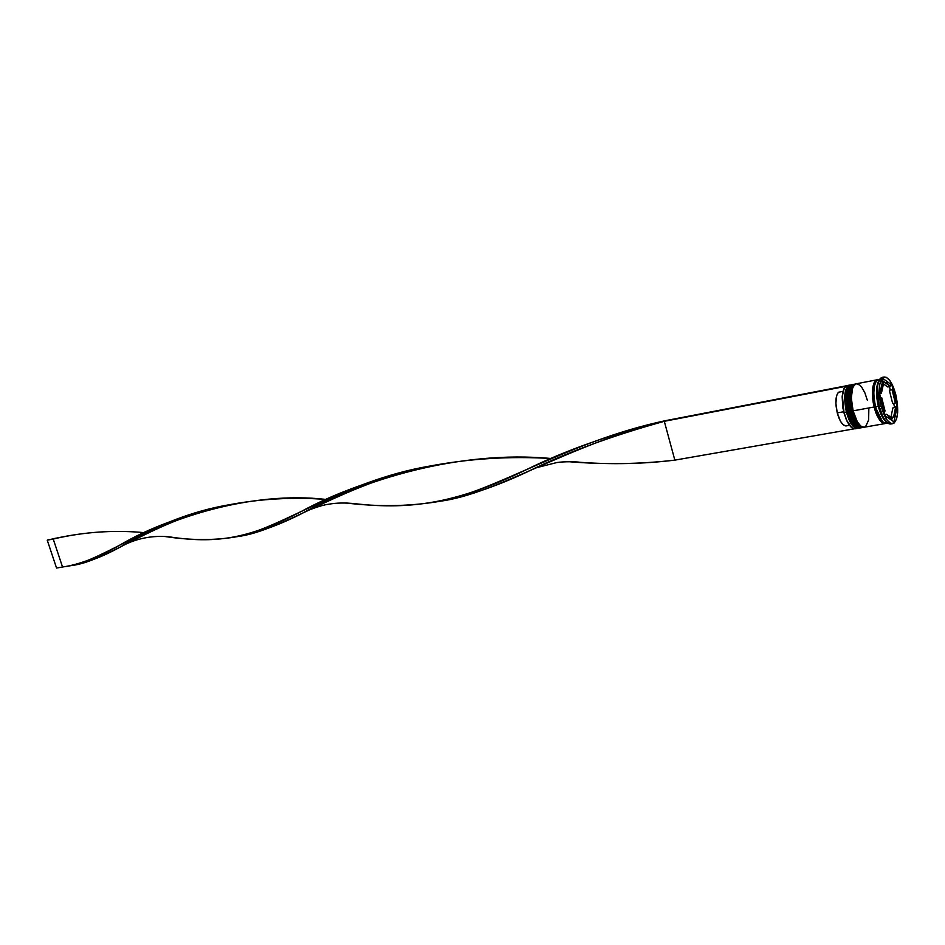 <?xml version="1.0" encoding="UTF-8"?>
<svg xmlns="http://www.w3.org/2000/svg" width="945" height="945" viewBox="0 0 945 945"><rect width="100%" height="100%" fill="white"/><g stroke="black" fill="none" stroke-linecap="round" stroke-linejoin="round"><path stroke-width="1.42" d="M851.303 384.769L851.173 384.792C846.023 387.733 844.972 396.735 848.008 411.772L848.279 411.725C850.039 420.43 853.748 425.876 859.395 428.061C855.071 428.002 851.362 422.557 848.279 411.725L848.008 411.772C851.102 422.604 854.8 428.05 859.123 428.109C853.477 425.923 849.768 420.478 848.008 411.772L847.488 411.807C848.728 417.714 851.351 422.663 855.379 426.679M859.808 427.967L859.123 428.109C854.386 428.038 850.512 422.604 847.488 411.807L848.008 411.772C845.822 405.346 844.676 386.387 851.173 384.792L851.433 384.733C844.948 386.34 846.094 405.287 848.279 411.725C845.243 396.687 846.295 387.686 851.433 384.733L851.847 384.686M848.634 415.599L851.551 422.179L854.894 426.337M848.055 387.615L846.295 392.447M845.87 395.742L846.035 403.491M848.173 387.462C845.255 395.671 845.019 403.763 847.488 411.713L846.401 412.067C849.803 423.738 853.76 429.101 858.273 428.156L857.528 428.392C853.205 428.333 849.496 422.887 846.401 412.067L843.838 412.481L846.791 420.879L851.634 427.589L846.307 419.816L842.964 408.453L842.149 396.711L844.357 387.934L842.208 395.931L844.003 412.504C847.098 423.313 850.807 428.746 855.154 428.806L857.528 428.392M855.284 384.001L855.142 384.024C850.027 386.966 848.988 395.979 852.024 411.04L852.295 410.992C854.056 419.71 857.753 425.167 863.376 427.364C859.076 427.305 855.379 421.848 852.295 410.992L852.024 411.04C855.107 421.895 858.804 427.353 863.116 427.412C857.481 425.215 853.784 419.757 852.024 411.04L851.504 411.075C852.744 417.017 855.367 421.99 859.395 425.994M852.177 386.67C849.26 394.88 849.023 402.983 851.492 410.981L850.417 411.335C853.819 423.029 857.765 428.404 862.265 427.459L861.521 427.695C857.209 427.636 853.5 422.179 850.417 411.335L849.082 411.571C852.166 422.415 855.875 427.861 860.186 427.931L856.784 426.774L853.3 422.462L849.082 411.571L850.417 411.335C847.381 396.274 848.421 387.273 853.548 384.332L854.327 384.284C848.575 386.186 847.275 395.211 850.417 411.335L851.48 410.992M852.295 410.992C849.248 395.931 850.287 386.918 855.414 383.965C848.953 385.572 850.11 404.555 852.295 410.992M852.638 414.879L855.556 421.47L858.899 425.628M852.047 386.859L850.299 391.691M849.874 394.986L850.039 402.747M863.116 427.412C858.391 427.329 854.516 421.883 851.504 411.075L852.024 411.04C849.838 404.602 848.681 385.619 855.142 384.024L855.827 383.918M882.394 421.411L875.153 406.681C872.849 399.121 872.896 391.159 875.294 382.784C872.896 391.159 872.849 399.121 875.153 406.681L874.255 406.964C871.987 400.385 870.912 380.504 877.539 379.878L875.932 380.457L873.652 384.013L872.518 390.309L872.731 398.377L874.255 406.964L875.153 406.681L882.394 421.411M856.3 428.357C853.323 429.869 850.216 427.412 847.003 421.009L844.003 412.504L846.401 412.067C843.377 397.03 844.428 388.041 849.579 385.087L850.358 385.04C844.582 386.966 843.271 395.967 846.401 412.067L847.464 411.713M891.749 423.679C888.891 424.919 885.878 422.439 882.724 416.225L879.24 406.35L878.307 406.255L881.591 415.552L886.871 422.344C883.421 420.076 880.563 414.701 878.307 406.255L875.578 406.752C878.661 417.714 882.299 423.242 886.516 423.336L887.792 423.112M877.09 379.784L856.205 383.812C851.091 386.765 850.051 395.778 853.099 410.839L874.208 407L853.099 410.839C856.182 421.706 859.879 427.164 864.179 427.234L885.158 423.573C880.941 423.478 877.291 417.962 874.208 407L872.672 398.353L872.471 390.226L873.605 383.894L874.621 381.721L877.114 379.784C872.117 382.725 871.148 391.797 874.208 407L876.818 414.82L880.09 420.572L883.516 423.407L885.158 423.573M884.142 377.008L882.264 377.374C876.995 380.492 875.98 390.155 879.24 406.35L881.153 405.996C877.905 389.789 878.909 380.126 884.166 377.008C888.69 377.114 892.576 383.032 895.825 394.762L893.131 386.576L889.741 380.433L886.15 377.256L882.89 377.563L879.712 384.426L879.523 396.77L881.153 405.996L879.24 406.35C882.512 418.009 886.375 423.892 890.828 423.998L892.741 423.667C888.3 423.561 884.437 417.678 881.153 405.996L883.929 414.323L887.402 420.466L891.017 423.49L894.242 422.958L896.569 419.001L897.679 412.268L897.419 403.763L895.825 394.762C899.073 410.874 898.045 420.513 892.741 423.667M889.351 390.261L892.056 389.753L895.364 402.995L892.659 403.491L889.351 390.261L892.056 389.753L895.364 402.995L892.056 389.753L895.364 402.995L892.659 403.491L889.351 390.261M845.728 425.947L843.094 424.695L840.448 421.222L837.258 412.918L835.876 403.291L836.727 395.353L838.416 392.246L842.94 391.384L838.416 392.246C835.486 396.156 835.108 403.042 837.258 412.918L843.649 411.748L837.258 412.918C839.739 421.541 842.727 425.876 846.224 425.911L849.437 425.344M886.741 414.347L884.91 414.678L886.741 414.347L889.54 417.536L892.163 418.068L886.741 414.347L892.163 418.068L892.34 417.147L892.151 418.056L886.741 414.347M884.047 411.217L885.04 411.028L881.673 397.573L880.669 397.762L881.673 397.573L885.04 411.028L881.673 397.573L885.04 411.028L884.047 411.217M879.889 393.415L881.425 393.132L883.54 383.599L882.016 383.894L883.54 383.599L881.98 387.356L881.425 393.132L883.54 383.599L881.425 393.132L879.889 393.415M882.276 383.056L885.229 382.477L890.391 386.446L887.686 386.954L883.469 383.918L887.686 386.954L890.391 386.446L886.268 382.524L884.992 382.536L890.391 386.446L884.992 382.536L882.276 383.056L883.138 383.682L882.276 383.056M882.748 382.973L885.205 382.489M885.524 423.336C879.878 421.6 876.121 416.143 874.255 406.964L876.842 414.725L880.102 420.454L883.504 423.265L885.524 423.336M893.958 421.848L885.205 415.859L879.748 394.077L883.173 378.685L891.891 385.028L897.218 406.409L893.958 421.848L885.205 415.859L879.748 394.077L883.173 378.685L891.891 385.028L889.729 385.442L891.891 385.028L897.218 406.409L894.513 406.893L893.627 403.314L894.513 406.893L897.218 406.409L893.958 421.848M879.736 379.276L878.46 379.524C873.475 382.465 872.518 391.537 875.578 406.752L878.307 406.255C875.649 394.124 875.932 385.477 879.145 380.315L876.629 388.549L878.307 406.255L879.24 406.35L877.444 387.509C878.188 380.587 880.126 377.197 883.244 377.338M878.484 379.524L875.98 381.461L874.231 386.517L873.759 393.888L874.657 402.452L876.759 410.851L879.76 417.773L883.185 422.155L886.481 423.336M867.368 400.278L864.817 392.671L861.58 386.966L859.844 385.111L856.465 383.776M856.229 383.812L853.654 385.749L852.603 387.922L851.327 398.093L853.099 410.839L857.316 421.753L860.789 426.077L864.155 427.234L865.632 426.561L868.644 420.005L868.845 408.665M853.548 384.332L852.225 384.58C847.086 387.533 846.047 396.534 849.082 411.571L847.57 403.019L847.405 394.963L848.61 388.69L849.673 386.517L852.248 384.58M849.579 385.087L847.204 385.548C842.042 388.501 840.979 397.491 844.003 412.504L842.361 395.742C843.094 388.608 845.114 385.217 848.445 385.56M885.028 382.524L882.689 380.835L885.028 382.524M890.32 390.072L889.458 386.623L890.32 390.072M891.678 420.277L892.139 418.068L891.678 420.277M894.372 407.602L894.513 406.893L894.372 407.602M890.911 417.206L892.907 407.862L895.612 407.378L893.592 416.922L891.123 417.359L893.592 416.922L894.454 415.304L895.612 407.378L893.592 416.922L895.612 407.378L892.907 407.862L890.911 417.206M845.279 386.67L846.141 385.832L665.374 420.69L846.141 385.832L845.279 386.67M854.209 428.829L674.848 460.132L664.3 421.316L845.232 386.458L664.3 421.316C611.758 435.81 565.89 452.761 526.684 472.146C494.814 487.065 465.59 496.822 439 501.429L439.543 501.334C497.755 493.81 567.189 444.93 664.3 421.316L674.848 460.132L854.209 428.829M665.374 420.69C566.669 441.658 494.637 492.274 436.448 501.878C407.579 506.437 377.445 506.815 346.059 503L355.367 503.732C413.343 510.418 459.955 501.724 525.845 469.937C565.831 450.151 612.348 433.731 665.374 420.69M228.099 504.949C153.598 517.801 103.962 560.302 68.784 566.031L62.535 567C79.026 564.649 97.855 557.491 119.023 545.56C147.952 528.29 184.31 514.753 228.099 504.949M71.347 565.571L71.69 565.523C106.903 561.413 153.385 520.624 226.209 505.339C259.733 498.771 293.233 496.834 326.698 499.515C250.862 490.443 166.674 518.758 119.885 547.261C101.611 557.243 85.062 563.397 70.237 565.736M54.574 538.473L61.567 537.091C89.621 531.539 117.31 530.074 144.632 532.685C114.31 529.743 83.845 531.858 53.227 539.04L62.535 567L56.546 568.051L62.535 567L53.227 539.04L47.25 540.186L54.574 538.473M165.292 536.547L173.124 537.398C218.2 543.859 251.098 537.516 300.652 511.8C336.042 492.416 378.933 477.19 429.337 466.133C341.535 481.395 280.133 529.602 234.183 537.173C212.885 540.516 189.921 540.304 165.292 536.547M568.701 461.703L579.817 462.282C611.793 464.656 643.462 463.948 674.848 460.132C639.93 464.172 604.54 464.692 568.701 461.703M236.782 536.713L237.207 536.642C283.169 530.984 341.393 484.49 427.494 466.523C468.295 458.608 509.686 455.962 551.667 458.561C459.258 449.678 361.522 480.273 301.502 513.726C277.83 525.692 256.26 533.358 236.782 536.713M56.546 568.051L47.25 540.186L48.597 539.619L47.25 540.186L56.546 568.051M847.488 411.807C845.692 400.751 843.164 390.037 851.173 384.792M851.504 411.075C848.374 396.179 849.59 387.155 855.142 384.024M882.724 416.225L881.591 415.552M861.521 427.695L860.186 427.931M889.233 418.611L891.785 418.162M877.444 387.509L876.629 388.549M436.992 501.771L439.543 501.334M226.824 505.209L226.209 505.339M69.127 565.96L71.69 565.523M537.043 467.562L556.747 462.566C563.775 461.373 577.454 461.703 579.817 462.282M309.334 507.642L300.652 511.8M126.902 543.659C145.79 535.059 163.792 535.815 173.124 537.398M428.203 466.369L427.494 466.523M234.62 537.091L237.207 536.642M536.358 465.271L525.845 469.937M310.007 509.674C318.252 506.496 324.584 504.677 329.002 504.181C336.432 502.811 345.22 502.657 355.367 503.732M126.228 541.851L119.023 545.56"/></g></svg>
